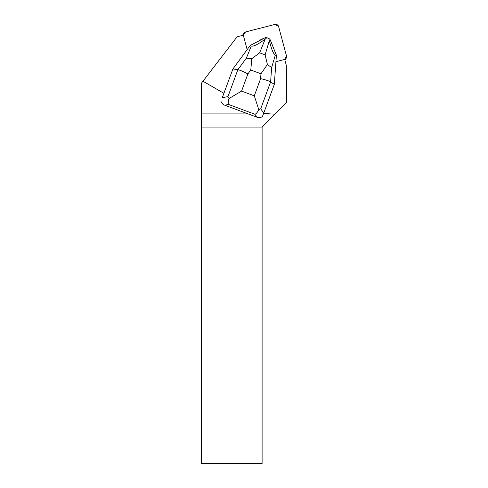 <?xml version="1.0" encoding="UTF-8"?>
<svg xmlns="http://www.w3.org/2000/svg" width="488" height="488" viewBox="0 0 488 488"><rect width="100%" height="100%" fill="white"/><g stroke="black" fill="none" stroke-linecap="round" stroke-linejoin="round"><path stroke-width="0.73" d="M242.524 35.429A3.05 3.019 -150 0 1 242.756 34.929L243.652 33.373A3.05 3.019 30 0 0 243.274 35.24L245.519 31.964L275.055 24.4L278.563 26.419L286.462 55.858L284.717 59.469A3.05 3.019 30 0 0 286.474 55.919L278.624 26.614A3.05 3.019 30 0 0 274.897 24.437L245.507 31.97A3.05 3.019 30 0 0 243.652 33.373M286.175 58.194L285.279 59.749A3.05 3.019 -150 0 1 284.925 60.237M222.516 97.027L232.916 68.948L222.516 97.027M247.16 49.617L243.396 35.581A3.05 3.019 30 0 1 243.323 35.227L237.076 36.826L202.965 81.215L223.9 93.299M202.965 81.215L201.52 83.1L201.52 113.1L245.964 113.1M263.611 113.46L274.97 114.204L286.48 102.7L286.48 66.032L284.705 59.414A3.05 3.019 30 0 1 284.364 59.524L275.933 61.689M274.97 114.204L262.105 127.069L201.581 127.069L201.52 113.1M263.477 38.589A7.32 7.241 30 0 0 259.866 40.455M272.188 44.786A7.32 7.241 30 0 0 270.858 41.492M262.105 127.069L262.105 463.6L201.581 463.6L201.581 127.069M274.323 84.363L270.614 81.899L271.627 67.606L275.366 54.992L276.397 55.199L274.323 84.363L263.721 113.149L260.72 108.781L270.614 81.899C268.876 80.862 265.539 79.776 260.616 78.647L254.291 95.831L258.786 109.611C257.572 112.222 256.279 113.771 254.919 114.265L256.926 117.181C258.902 117.864 260.72 117.687 262.367 116.656L263.721 113.149M259.628 52.826L265.21 39.058L266.924 37.747L265.405 37.588L250.222 45.457L232.916 68.948L237.857 69.711L227.963 96.587L229.024 98.527L241.566 91.097L247.892 73.914C243.408 71.541 240.066 70.138 237.857 69.711L246.342 58.194L251.82 58.694L250.777 69.998L260.958 73.786L267.406 64.495L265.106 54.863L259.628 52.826L251.82 58.694M256.926 117.181L224.748 105.207L228.518 104.438C227.963 103.23 228.134 101.26 229.024 98.527M220.96 101.242C221.546 103.108 222.809 104.426 224.748 105.207M250.222 45.457L251.277 46.025L246.342 58.194M265.21 39.058C258.054 44.432 253.412 46.757 251.277 46.025M275.366 54.992C273.512 54.235 271.499 49.441 269.339 40.595L268.833 38.46L269.968 39.284L276.397 55.199M268.833 38.46L266.924 37.747M258.786 109.611L260.72 108.781M271.627 67.606L267.406 64.495M247.892 73.914L250.777 69.998M254.291 95.831L241.566 91.097M260.958 73.786L260.616 78.647M228.518 104.438L254.919 114.265M227.963 96.587L222.314 97.74M269.339 40.595L265.106 54.863"/></g></svg>
